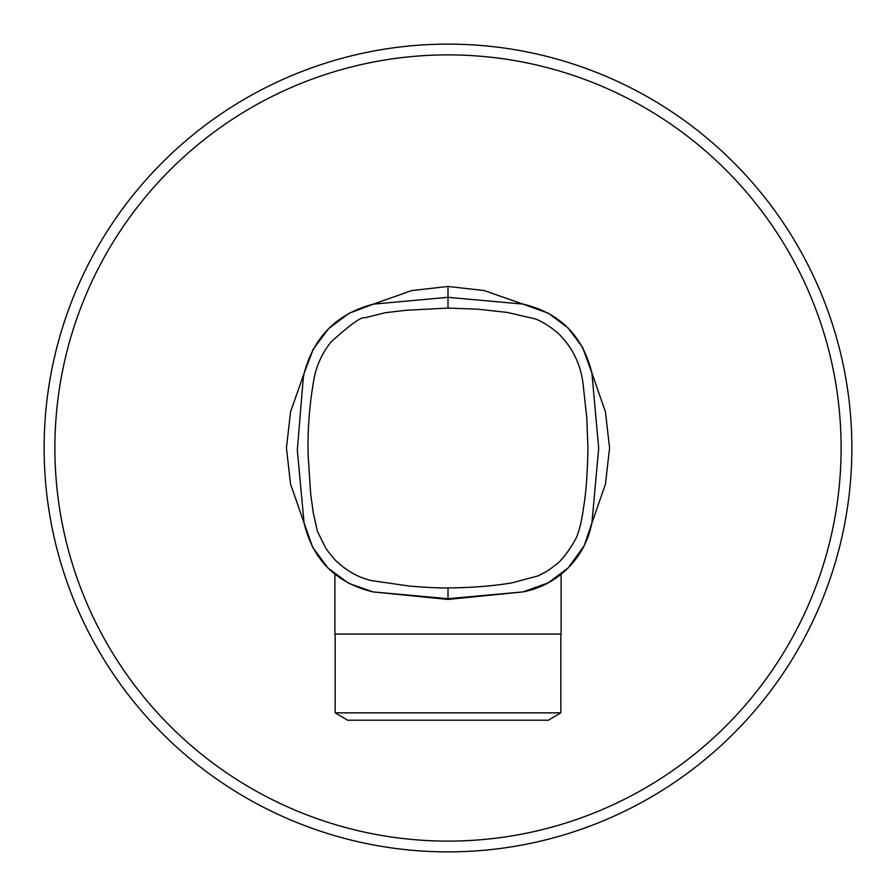 <?xml version="1.0" encoding="UTF-8"?>
<svg xmlns="http://www.w3.org/2000/svg" width="896" height="896" viewBox="0 0 896 896"><rect width="100%" height="100%" fill="white"/><g stroke="black" fill="none" stroke-linecap="round" stroke-linejoin="round"><path stroke-width="1.34" d="M335.16 712.846L347.67 720.216L548.33 720.216L560.84 712.846L335.16 712.846L335.16 634.054M334.914 574.269L334.914 634.054L561.086 634.054L561.086 574.269M326.894 833.291A403.883 403.883 0 0 1 62.709 326.894A403.883 403.883 0 0 1 569.106 62.709A403.883 403.883 0 0 1 833.291 569.106A403.883 403.883 0 0 1 326.894 833.291A403.883 403.883 0 0 0 833.291 569.106A403.883 403.883 0 0 0 569.106 62.709M448 587.922C439.97 588.123 427.19 587.518 409.674 586.118L371.683 580.63C364.963 578.984 359.027 576.755 353.898 573.944C348.163 570.774 342.978 567.101 338.352 562.912C335.608 560.874 331.453 556.035 325.886 548.408L317.352 531.238L313.219 512.467L310.632 493.45L308.146 455.426C307.496 430.158 309.411 404.813 313.925 379.378C316.467 365.467 322.213 352.957 331.162 341.835C350.515 324.352 361.738 316.355 364.829 317.834L385.168 312.738L406.078 310.274L448 308.078L477.68 309.165L507.17 312.413L535.427 318.942C548.016 323.725 561.366 335.866 560.358 335.518C574.302 350.112 582.042 367.909 583.598 388.909L586.835 418.32L587.922 447.742C587.552 472.976 586.04 493.293 583.386 508.682C582.613 514.842 580.294 527.52 577.853 533.422C577.102 538.922 562.822 560.672 555.52 564.906C547.68 570.998 548.442 570.528 538.25 575.826L511.862 582.882C492.755 586.074 471.475 587.754 448 587.922L448 599.446L522.939 591.909L448 598.685L373.038 591.898L448 599.446M303.33 377.406L297.315 450.184L304.058 522.816L290.539 484.075L286.451 447.877L290.595 411.678L304.214 373.083L303.33 377.406M372.971 591.886C335.787 582.826 312.816 559.81 304.058 522.85L312.603 547.176L327.981 568.042L348.667 583.341L373.038 591.898M448 286.451L484.109 290.55L522.928 304.091L448 297.315L373.251 304.158L411.701 290.595L448 286.451L448 308.078M591.909 373.005C582.747 335.731 559.765 312.76 522.973 304.102L548.43 313.264L567.941 327.869L582.624 347.357L591.909 373.072L598.696 448.28L591.92 522.917L584.181 545.72L568.232 567.84L548.24 582.848L522.939 591.909C536.39 589.333 548.554 583.878 559.44 575.557C576.307 562.352 587.037 545.294 591.629 524.384M591.92 522.917L605.461 484.098L609.549 447.989L605.45 411.891L591.909 373.072M565.869 72.979A393.109 393.109 0 0 0 72.979 330.131A393.109 393.109 0 0 0 330.131 823.021A393.109 393.109 0 0 0 823.021 565.869A393.109 393.109 0 0 0 565.869 72.979M373.229 304.158L349.093 313.264L328.619 328.642L313.242 349.138L304.214 373.061C314.003 336.661 337.008 313.69 373.229 304.158M560.84 712.846L560.84 634.054"/></g></svg>
